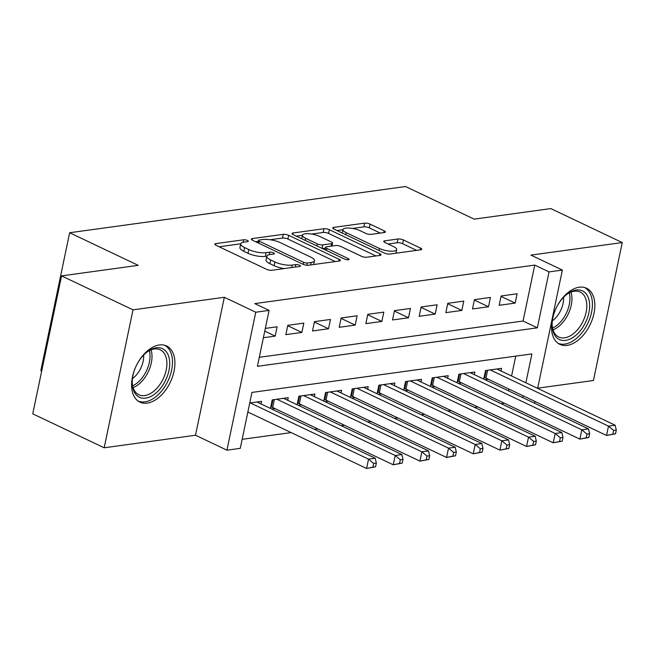 <?xml version="1.0" encoding="UTF-8"?>
<svg xmlns="http://www.w3.org/2000/svg" width="655" height="655" viewBox="0 0 655 655"><rect width="100%" height="100%" fill="white"/><g stroke="black" fill="none" stroke-linecap="round" stroke-linejoin="round"><path stroke-width="0.98" d="M247.451 240.459A2.735 0.802 11.8 0 0 243.652 239.779L215.847 243.603A3.914 1.146 11.8 0 0 214.824 244.135A3.914 1.146 11.8 0 0 216.035 245.298L266.528 269.295A3.914 1.146 11.8 0 0 271.948 270.269L299.753 266.446A2.735 0.802 11.8 0 0 300.465 266.069A2.735 0.802 11.8 0 0 299.622 265.259A2.735 0.802 11.8 0 0 295.823 264.579L292.228 265.07A12.519 3.684 11.8 0 1 274.879 261.959L270.671 259.961A12.519 3.684 11.8 0 1 266.79 256.244A12.519 3.684 11.8 0 1 270.065 254.541L273.667 254.042A2.735 0.802 11.8 0 0 274.38 253.673A2.735 0.802 11.8 0 0 273.536 252.855A2.735 0.802 11.8 0 0 269.737 252.175L266.143 252.674A12.519 3.684 11.8 0 1 248.794 249.555L244.585 247.557A12.519 3.684 11.8 0 1 240.704 243.848A12.519 3.684 11.8 0 1 243.979 242.137L247.582 241.646A2.735 0.802 11.8 0 0 248.294 241.269A2.735 0.802 11.8 0 0 247.451 240.459M579.257 287.218A31.08 18.897 115.4 0 0 553.901 313.622A31.08 18.897 115.4 0 0 559.837 344.366A31.08 18.897 115.4 0 0 567.107 345.373A31.08 18.897 115.4 0 0 592.456 318.969A31.08 18.897 115.4 0 0 586.528 288.225A31.08 18.897 115.4 0 0 579.257 287.218M159.337 344.972A31.08 18.897 115.4 0 0 133.98 371.377A31.08 18.897 115.4 0 0 139.916 402.121A31.08 18.897 115.4 0 0 147.187 403.136A31.08 18.897 115.4 0 0 172.535 376.723A31.08 18.897 115.4 0 0 166.607 345.979A31.08 18.897 115.4 0 0 159.337 344.972M384.403 232.541A3.914 1.146 11.8 0 0 385.427 232.009A3.914 1.146 11.8 0 0 384.215 230.847L370.05 224.108A3.914 1.146 11.8 0 0 364.622 223.142L333.747 227.383A3.914 1.146 11.8 0 0 332.724 227.915A3.914 1.146 11.8 0 0 333.935 229.078L384.419 253.084A3.914 1.146 11.8 0 0 389.84 254.05L420.723 249.809A3.914 1.146 11.8 0 0 421.746 249.268A3.914 1.146 11.8 0 0 420.535 248.114L403.423 239.976A3.914 1.146 11.8 0 0 398.003 239.01L384.788 240.827A3.914 1.146 11.8 0 0 383.764 241.359A3.914 1.146 11.8 0 0 384.976 242.514L393.459 246.55A10.464 3.078 11.8 0 1 396.701 249.653A10.464 3.078 11.8 0 1 390.257 251.152A10.464 3.078 11.8 0 1 379.458 248.474L346.217 232.672A10.464 3.078 11.8 0 1 342.983 229.569A10.464 3.078 11.8 0 1 349.418 228.079A10.464 3.078 11.8 0 1 360.225 230.748L365.76 233.385A3.914 1.146 11.8 0 0 371.18 234.359L384.403 232.541M259.29 357.302L523.067 321.024L534.75 265.095L549.037 271.89L562.367 270.056L537.649 388.374M61.57 275.886L133.006 309.84L104.186 447.791L32.75 413.837L61.57 275.886L138.221 265.34L69.643 232.738L405.576 186.536L474.154 219.138L550.814 208.593L622.25 242.555L530.935 255.114L562.367 270.056M104.186 447.791L195.509 435.231L224.329 297.28L133.006 309.84M224.329 297.28L255.761 312.222L269.09 310.388L257.407 366.317L537.354 327.811L549.037 271.89M534.75 265.095L254.803 303.601L269.09 310.388M288.659 235.309A3.914 1.146 11.8 0 0 283.238 234.334L252.355 238.584A3.914 1.146 11.8 0 0 251.332 239.116A3.914 1.146 11.8 0 0 252.543 240.27L303.028 264.276A3.914 1.146 11.8 0 0 308.456 265.25L339.331 261.001A3.914 1.146 11.8 0 0 340.354 260.469A3.914 1.146 11.8 0 0 339.143 259.306L288.659 235.309L287.881 239.034A3.914 1.146 11.8 0 0 282.461 238.06L270.188 239.746M293.047 232.983L323.93 228.734A3.914 1.146 11.8 0 1 329.35 229.708L379.843 253.706A3.914 1.146 11.8 0 1 381.054 254.869A3.914 1.146 11.8 0 1 380.031 255.401L366.816 257.219A3.914 1.146 11.8 0 1 361.388 256.244L340.911 246.517A3.914 1.146 11.8 0 0 335.491 245.543L326.722 246.747A3.914 1.146 11.8 0 0 325.699 247.279A3.914 1.146 11.8 0 0 326.91 248.441L348.231 258.569A2.735 0.802 11.8 0 1 349.082 259.388A2.735 0.802 11.8 0 1 347.396 259.773A2.735 0.802 11.8 0 1 344.571 259.077L293.235 234.678A3.914 1.146 11.8 0 1 292.024 233.516A3.914 1.146 11.8 0 1 293.047 232.983L292.752 234.416M537.689 388.169L593.43 380.506L622.25 242.555M484.97 379.679L488.245 379.229M458.312 383.347L461.587 382.897M431.645 387.007L434.92 386.556M404.986 390.675L408.261 390.224M378.32 394.343L381.603 393.892M351.661 398.011L354.936 397.56M325.003 401.679L328.278 401.228M298.336 405.347L301.619 404.896M271.678 409.015L274.953 408.564M263.375 337.726L275.198 336.105L277.147 326.779L265.324 328.409M303.814 323.111L287.815 325.314L285.867 334.631L301.865 332.437L303.814 323.111M330.472 319.444L314.474 321.646L312.525 330.971L328.523 328.769L330.472 319.444M357.131 315.776L341.14 317.978L339.192 327.303L355.19 325.101L357.131 315.776M383.797 312.116L367.799 314.31L365.85 323.635L381.849 321.433L383.797 312.116M410.456 308.448L394.457 310.642L392.517 319.967L408.507 317.765L410.456 308.448M437.122 304.78L421.124 306.982L419.175 316.299L435.174 314.097L437.122 304.78M463.781 301.112L447.783 303.314L445.834 312.631L461.832 310.429L463.781 301.112M490.439 297.444L474.449 299.646L472.501 308.964L488.499 306.769L490.439 297.444M499.159 305.296L515.158 303.101L517.106 293.776L501.108 295.978L499.159 305.296M242.153 439.325L291.131 432.595M314.515 429.377L317.79 428.927M341.173 425.709L344.448 425.259M367.832 422.041L371.115 421.591M394.498 418.373L397.773 417.923M421.157 414.705L424.44 414.255M447.824 411.037L451.099 410.587M474.482 407.377L477.757 406.919M501.141 403.709L504.424 403.259M508.476 390.855L508.861 389.021M511.58 375.986L515.731 356.14M247.803 412.298L248.294 412.232M261.026 403.947L261.574 401.351L249.752 402.972M270.45 408.433L272.234 399.886L288.233 397.683L287.692 400.287M297.108 404.765L298.901 396.218L314.891 394.015L314.351 396.619M323.775 401.097L325.56 392.55L341.558 390.347L341.009 392.951M350.433 397.429L352.218 388.882L368.216 386.679L367.676 389.283M377.1 393.761L378.885 385.214L394.883 383.011L394.335 385.615M403.758 390.093L405.543 381.546L421.542 379.343L421.001 381.947M430.417 386.425L432.202 377.878L448.2 375.683L447.66 378.279M457.084 382.757L458.868 374.21L474.867 372.015L474.318 374.611M483.742 379.089L485.527 370.55L501.525 368.347L500.985 370.951M69.643 232.738L40.823 370.689L41.674 371.098M525.867 382.782L531.901 353.913L251.954 392.419L240.27 448.348L226.941 450.173L255.761 312.222M195.509 435.231L226.941 450.173M534.922 401.417L534.545 403.243M522.764 397.642L523.149 395.816M523.067 321.024L537.354 327.811M275.198 336.105L264.759 331.135M301.865 332.437L287.733 325.715M328.523 328.769L314.392 322.047M355.19 325.101L341.05 318.379M381.849 321.433L367.717 314.711M408.507 317.765L394.375 311.051M435.174 314.097L421.042 307.383M461.832 310.429L447.701 303.715M488.499 306.769L474.359 300.047M515.158 303.101L501.026 296.379M240.704 243.848L239.927 247.574A12.519 3.684 11.8 0 0 243.807 251.283L244.585 247.557M266.798 256.203L265.365 256.4A12.519 3.684 11.8 0 1 248.008 253.288L243.807 251.283M266.79 256.244L266.012 259.978A12.519 3.684 11.8 0 0 269.893 263.687L270.671 259.961M284.221 268.583A12.519 3.684 11.8 0 1 274.093 265.684L269.893 263.687M240.713 243.799L219.138 246.771M335.262 261.558L287.881 239.034M258.242 241.392L255.647 241.752M259.159 240.049A2.735 0.802 11.8 0 0 258.447 240.426A2.735 0.802 11.8 0 0 259.29 241.236L303.609 262.303A2.735 0.802 11.8 0 0 307.408 262.982L311.199 262.467A12.519 3.684 11.8 0 0 314.474 260.755A12.519 3.684 11.8 0 0 310.601 257.047L280.307 242.645A12.519 3.684 11.8 0 0 262.958 239.525L259.159 240.049M313.688 264.53A12.519 3.684 11.8 0 0 313.696 264.481L314.474 260.755M296.338 236.152L302.405 235.317M311.6 234.056L323.152 232.468L323.93 228.734M375.962 255.966L328.573 233.434A3.914 1.146 11.8 0 0 323.152 232.468M319.665 236.414A10.464 3.078 11.8 0 0 308.865 233.737A10.464 3.078 11.8 0 0 302.422 235.235A10.464 3.078 11.8 0 0 305.664 238.338L317.38 243.906A3.914 1.146 11.8 0 0 322.8 244.88L331.569 243.676A3.914 1.146 11.8 0 0 332.593 243.144A3.914 1.146 11.8 0 0 331.381 241.982L319.665 236.414M325.527 248.122L322.424 248.548M416.654 250.366L402.645 243.709A3.914 1.146 11.8 0 0 397.225 242.735L388.079 243.996M380.326 233.098L369.264 227.842A3.914 1.146 11.8 0 0 363.844 226.867L352.439 228.439M342.942 229.741L337.038 230.552M375.561 466.794L376.338 463.069L373.677 463.437L372.9 467.162L375.561 466.794L366.595 468.464L368.544 459.147L375.209 458.23L256.907 401.99M247.86 412.02L366.595 468.464L372.9 467.162M250.243 402.907L368.544 459.147L373.677 463.437M375.209 458.23L376.338 463.069M145.713 398.134A26.896 16.35 -64.6 0 1 132.236 383.216A26.896 16.35 -64.6 0 1 147.088 351.964A26.896 16.35 -64.6 0 1 156.234 347.797A26.896 16.35 -64.6 0 1 168.974 370.493A26.896 16.35 -64.6 0 1 145.713 398.134M132.228 382.479A24.906 15.139 115.4 0 0 138.852 394.777A24.906 15.139 115.4 0 0 144.673 395.587A24.906 15.139 115.4 0 0 164.995 374.431A24.906 15.139 115.4 0 0 160.238 349.795A24.906 15.139 115.4 0 0 154.416 348.984A24.906 15.139 115.4 0 0 146.515 352.423M138.049 401.007A30.883 18.774 115.4 0 0 144.935 401.859A30.883 18.774 115.4 0 0 170.03 375.904A30.883 18.774 115.4 0 0 164.561 345.234M143.674 355.026A19.609 11.921 -64.6 0 1 132.457 378.623M552.681 329.94A26.896 16.35 -64.6 0 1 552.157 325.461A26.896 16.35 -64.6 0 1 567.009 294.21A26.896 16.35 -64.6 0 1 589.107 300.481A26.896 16.35 -64.6 0 1 575.336 335.769A26.896 16.35 -64.6 0 1 552.681 329.94M552.149 324.716A24.906 15.139 115.4 0 0 552.599 328.163A24.906 15.139 115.4 0 0 558.772 337.022A24.906 15.139 115.4 0 0 578.881 328.04A24.906 15.139 115.4 0 0 586.331 300.891A24.906 15.139 115.4 0 0 580.158 292.032A24.906 15.139 115.4 0 0 566.436 294.668M557.962 343.253A30.883 18.774 115.4 0 0 582.745 331.733A30.883 18.774 115.4 0 0 591.809 298.303A30.883 18.774 115.4 0 0 584.481 287.479M563.595 297.272A19.609 11.921 -64.6 0 1 552.378 320.868M402.227 463.126L403.005 459.401L400.336 459.769L399.558 463.494L402.227 463.126L393.262 464.796L395.202 455.479L401.875 454.562L283.566 398.322M270.793 406.804L271.407 406.992A3.987 1.171 -168.2 0 1 272.668 407.476L393.262 464.796L399.558 463.494M276.901 399.239L395.202 455.479L400.336 459.769M401.875 454.562L403.005 459.401M428.886 459.458L429.664 455.733L426.994 456.101L426.217 459.826L428.886 459.458L419.921 461.136L421.869 451.811L428.534 450.894L310.233 394.654M297.452 403.136L298.074 403.324A3.987 1.171 -168.2 0 1 299.327 403.808L419.921 461.136L426.217 459.826M303.56 395.571L421.869 451.811L426.994 456.101M428.534 450.894L429.664 455.733M455.544 455.79L456.322 452.065L453.661 452.433L452.883 456.158L455.544 455.79L446.579 457.468L448.528 448.143L455.192 447.226L336.891 390.986M324.11 399.468L324.733 399.656A3.987 1.171 -168.2 0 1 325.994 400.139L446.579 457.468L452.883 456.158M330.226 391.903L448.528 448.143L453.661 452.433M455.192 447.226L456.322 452.065M482.211 452.13L482.989 448.397L480.32 448.765L479.542 452.49L482.211 452.13L473.246 453.8L475.194 444.475L481.859 443.558L363.55 387.326M350.777 395.8L351.391 395.997A3.987 1.171 -168.2 0 1 352.652 396.471L473.246 453.8L479.542 452.49M356.885 388.243L475.194 444.475L480.32 448.765M481.859 443.558L482.989 448.397M508.869 448.462L509.647 444.729L506.986 445.097L506.2 448.831L508.869 448.462L499.904 450.132L501.853 440.815L508.517 439.898L390.216 383.658M377.436 392.132L378.058 392.329A3.987 1.171 -168.2 0 1 379.319 392.803L499.904 450.132L506.2 448.831M383.552 384.575L501.853 440.815L506.986 445.097M508.517 439.898L509.647 444.729M535.528 444.794L536.314 441.061L533.645 441.429L532.867 445.163L535.528 444.794L526.563 446.464L528.511 437.147L535.176 436.23L416.875 379.99M404.094 388.472L404.716 388.661A3.987 1.171 -168.2 0 1 405.977 389.144L526.563 446.464L532.867 445.163M410.21 380.907L528.511 437.147L533.645 441.429M535.176 436.23L536.314 441.061M562.195 441.126L562.972 437.401L560.303 437.761L559.526 441.495L562.195 441.126L553.229 442.796L555.178 433.479L561.843 432.562L443.533 376.322M430.761 384.804L431.375 384.993A3.987 1.171 -168.2 0 1 432.636 385.476L553.229 442.796L559.526 441.495M436.869 377.239L555.178 433.479L560.303 437.761M561.843 432.562L562.972 437.401M588.853 437.458L589.631 433.733L586.97 434.093L586.192 437.827L588.853 437.458L579.888 439.128L581.837 429.811L588.501 428.894L470.2 372.654M457.419 381.136L458.042 381.325A3.987 1.171 -168.2 0 1 459.302 381.808L579.888 439.128L586.192 437.827M463.535 373.571L581.837 429.811L586.97 434.093M588.501 428.894L589.631 433.733M615.52 433.79L616.298 430.065L613.629 430.433L612.851 434.159L615.52 433.79L606.555 435.46L608.495 426.143L615.168 425.226L496.858 368.986M484.086 377.468L484.7 377.657A3.987 1.171 -168.2 0 1 485.961 378.14L606.555 435.46L612.851 434.159M490.194 369.903L608.495 426.143L613.629 430.433M615.168 425.226L616.298 430.065M243.128 242.285L243.652 239.779M295.307 267.052L295.823 264.579M269.213 254.689L269.737 252.175M248.008 253.288L248.794 249.555M265.365 256.4L266.143 252.674M274.093 265.684L274.879 261.959M291.712 267.551L292.228 265.07M215.544 245.035L215.847 243.603M338.774 261.075L339.143 259.306M252.052 240.008L252.355 238.584M282.461 238.06L283.238 234.334M258.864 243.275L259.29 241.236M303.183 264.342L303.609 262.303M306.925 265.267L307.408 262.982M310.683 264.939L311.199 262.467M328.573 233.434L329.35 229.708M379.474 255.483L379.843 253.706M326.485 250.48L326.91 248.441M347.977 259.789L348.231 258.569M305.238 240.385L305.664 238.338M316.946 245.952L317.38 243.906M322.063 248.384L322.8 244.88M331.045 246.149L331.569 243.676M345.791 234.719L346.217 232.672M379.032 250.521L379.458 248.474M384.485 242.252L384.788 240.827M397.225 242.735L398.003 239.01M402.645 243.709L403.423 239.976M420.166 249.882L420.535 248.114M333.444 228.816L333.747 227.383M363.844 226.867L364.622 223.142M369.264 227.842L370.05 224.108M383.838 232.615L384.215 230.847M151.068 349.876A24.906 15.139 -64.6 0 1 133.129 387.613M132.662 385.828A24.088 14.647 115.4 0 0 149.389 350.638M570.988 292.122A24.906 15.139 -64.6 0 1 571.438 293.817A24.906 15.139 -64.6 0 1 553.049 329.858M552.583 328.073A24.088 14.647 115.4 0 0 569.473 293.587A24.088 14.647 115.4 0 0 569.31 292.883M271.407 406.992L272.914 399.787M272.668 407.476L274.314 399.599M298.074 403.324L299.572 396.119M299.327 403.808L300.973 395.931M324.733 399.656L326.239 392.451M325.994 400.139L327.639 392.263M351.391 395.997L352.898 388.792M352.652 396.471L354.298 388.595M378.058 392.329L379.564 385.124M379.319 392.803L380.964 384.927M404.716 388.661L406.223 381.456M405.977 389.144L407.623 381.259M431.375 384.993L432.881 377.788M432.636 385.476L434.281 377.591M458.042 381.325L459.548 374.12M459.302 381.808L460.948 373.931M484.7 377.657L486.207 370.452M485.961 378.14L487.607 370.263M257.939 242.841L258.447 240.426M325.167 249.85L325.699 247.279M301.701 238.698L302.422 235.235M331.987 246.026L332.593 243.144M342.254 233.033L342.983 229.569M395.956 253.215L396.701 249.653"/></g></svg>

